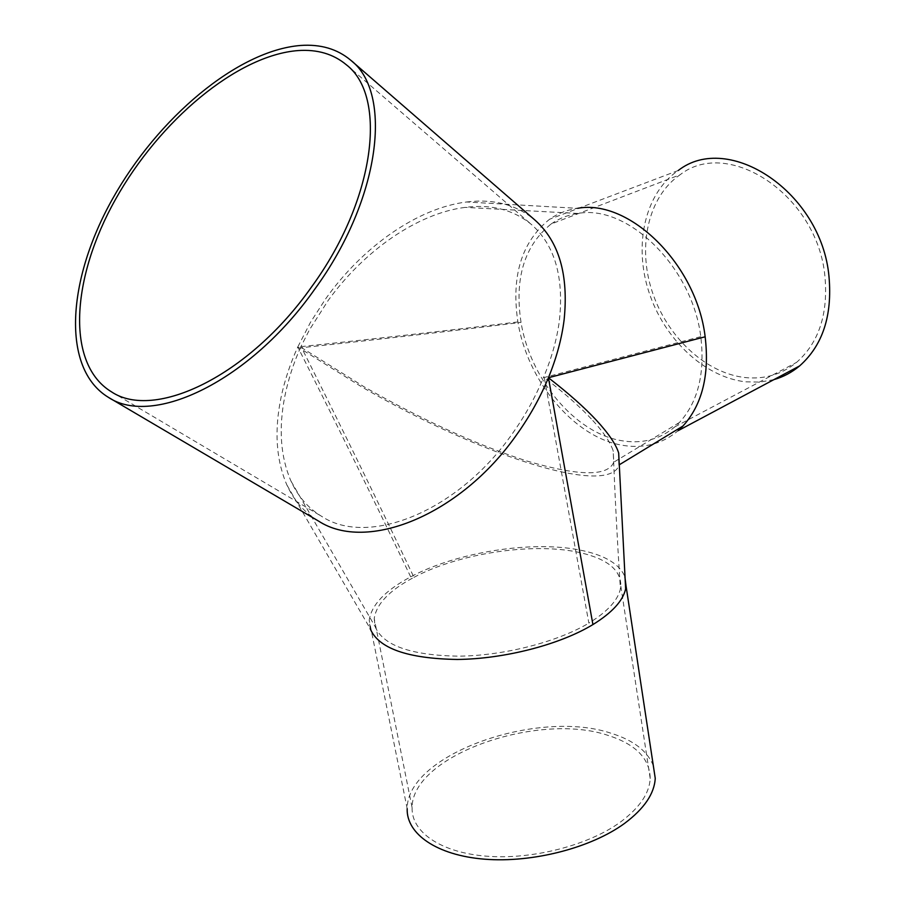 <?xml version="1.0" encoding="UTF-8"?>
<svg xmlns="http://www.w3.org/2000/svg" width="905" height="905" viewBox="0 0 905 905"><rect width="100%" height="100%" fill="white"/><g stroke="black" fill="none" stroke-linecap="round" stroke-linejoin="round"><path stroke-width="0.68" stroke-dasharray="4.53 3.39" d="M551.1 224.01C559.086 218.388 568.046 214.87 577.956 213.467C627.47 204.01 692.257 266.941 700.775 336.649C705.142 373.426 698.015 402.058 679.406 422.522L674.926 426.809C660.424 438.936 643.534 443.71 624.235 441.097L621.113 440.599C574.754 432.76 530.059 378.72 521.042 322.384C514.334 278.423 524.357 245.628 551.1 224.01L680.108 174.756C648.138 196.566 637.324 246.103 652.053 291.184C666.68 336.321 705.199 373.03 744.906 377.532C764.352 379.568 781.581 374.512 796.592 362.362C818.821 342.69 828.267 314.103 824.941 276.591C817.86 195.571 728.401 136.7 680.108 174.756M700.775 336.649L544.278 377.487L543.713 376.921C551.688 357.86 556.88 339.273 559.313 321.162C564.143 277.428 554.901 245.255 531.608 224.644C513.644 209.802 491.506 204.055 465.193 207.381C417.59 213.32 364.296 250.47 328.085 300.584L309.329 330.054L300.675 347.135L301.603 347.69C381.277 339.171 454.321 330.744 520.76 322.418L521.054 322.372M591.293 418.902C579.664 406.469 563.985 392.668 544.278 377.487L588.861 623.104C607.334 611.735 617.844 600.354 620.411 588.929C617.515 544.787 615.106 498.757 613.171 450.826C610.14 441.832 602.843 431.187 591.293 418.902M412.114 807.713C411.221 831.865 440.441 852.51 486.381 856.175C532.242 859.908 588.555 845.361 620.66 821.898C639.564 807.792 649.405 793.334 650.209 778.549C649.835 758.718 635.91 744.385 608.42 735.527C538.328 711.296 411.662 755.483 412.114 807.713L374.218 618.567C376.31 603.963 389.557 590.23 413.958 577.345L413.811 577.028C378.946 503.791 341.547 427.341 301.603 347.69L364.229 386.876C423.37 420.508 477.693 445.249 527.185 461.098C578.94 476.256 607.798 476.63 613.748 462.206L613.183 450.826M413.958 577.345C458.1 553.702 530.579 542.423 576.926 551.971L580.037 552.627C607.538 558.973 621.135 570.184 620.83 586.259L620.411 588.929M374.218 618.567L375.111 626.599C382.962 645.514 410.836 655.367 458.733 656.17C504.142 655.695 557.276 642.007 588.872 623.104M300.675 347.135C293.412 363.505 288.141 379.874 284.837 396.266C278.457 428.597 280.516 456.878 290.991 481.109C297.937 496.426 308.243 508.225 321.909 516.517C368.584 547.265 458.767 511.427 513.282 432.352C525.748 414.637 535.896 396.164 543.713 376.921M517.886 321.942C451.222 330.178 377.849 338.527 297.779 346.977L310.449 322.384L325.63 298.854C362.6 246.827 417.375 208.048 466.618 201.985L577.639 208.331C567.254 209.768 557.899 213.41 549.561 219.259C521.597 241.805 511.042 276.025 517.886 321.942C527.23 380.575 573.532 436.877 621.701 445.136L624.948 445.667C645.163 448.45 662.901 443.45 678.139 430.667M773.933 379.614L759.929 382.102L745.437 381.82C704.033 377.034 663.999 338.742 648.817 291.738C633.545 244.791 644.835 193.195 678.23 170.513L549.561 219.259M466.618 201.985C493.61 198.625 516.382 204.654 534.957 220.085M318.526 521.065C304.499 512.626 293.955 500.589 286.874 484.944C276.104 459.91 274.17 430.69 281.082 397.284C284.623 380.507 290.188 363.742 297.779 346.977L361.842 386.967C480.725 455.792 608.115 496.788 619.167 465.091M370.168 628.636L369.229 620.219C371.435 604.891 385.247 590.433 410.689 576.858C456.663 552.197 531.925 540.251 580.094 550.093L583.34 550.772C605.931 555.851 619.778 564.482 624.869 576.666M653.331 765.675C647.471 751.071 633.534 740.313 611.52 733.401C538.475 708.298 406.809 754.204 407.182 808.685L369.229 620.219M410.689 576.858C375.62 503.474 337.984 426.843 297.779 346.977M674.926 426.809L796.592 362.362M577.956 213.467L465.193 207.381M679.406 422.522L613.748 462.206M650.209 778.549L620.83 586.259M290.991 481.098L375.123 626.599M111.315 391.729L321.909 516.517M346.4 64.821L531.608 224.644M286.874 484.944L370.179 628.624"/><path stroke-width="1.36" d="M311.411 287.123C248.92 376.016 154.472 420.972 111.315 391.729C65.511 363.787 71.427 277.677 115.523 199.338C159.382 120.806 236.974 55.262 298.028 50.578C317.316 49.232 333.436 53.983 346.4 64.821C387.713 96.349 375.405 199.688 311.411 287.123M678.23 170.513C728.48 131.033 821.638 192.29 829.003 276.704C832.453 315.709 822.645 345.461 799.59 365.937L678.139 430.667L682.913 426.074C702.223 404.727 709.633 374.975 705.153 336.784C696.59 264.113 629.122 198.614 577.639 208.32M799.59 365.937C791.875 372.385 783.323 376.933 773.933 379.614M350.789 60.262C337.316 48.949 320.528 44.017 300.449 45.476C237.37 50.544 157.527 118.204 112.435 199.089C67.106 279.758 60.986 368.561 108.396 397.34C152.855 427.318 250.153 381.062 314.601 289.396C380.586 199.236 393.211 92.796 350.789 60.262L534.957 220.085C558.996 241.443 568.713 274.69 564.12 319.838C561.756 338.628 556.53 357.928 548.419 377.736L705.153 336.784M619.167 465.091L618.681 453.032C615.932 444.276 608.454 433.291 596.225 420.078C584.404 407.386 568.464 393.268 548.419 377.736L592.922 624.574C560.048 644.552 504.719 658.953 457.319 659.462C407.408 658.625 378.358 648.353 370.168 628.636M624.869 576.666L626.068 586.089L625.626 588.906C622.979 600.83 612.074 612.719 592.922 624.574M407.182 808.685C406.255 833.81 436.64 855.349 484.571 859.184C532.4 863.076 591.157 847.872 624.574 823.392C644.19 808.697 654.417 793.662 655.243 778.311L653.331 765.675M548.419 377.736C540.228 397.533 529.629 416.538 516.631 434.739C459.864 515.839 366.446 552.48 318.526 521.065L108.396 397.34M682.913 426.063L619.269 464.797M655.243 778.311L626.068 586.089M618.681 453.032L625.638 588.906"/></g></svg>
